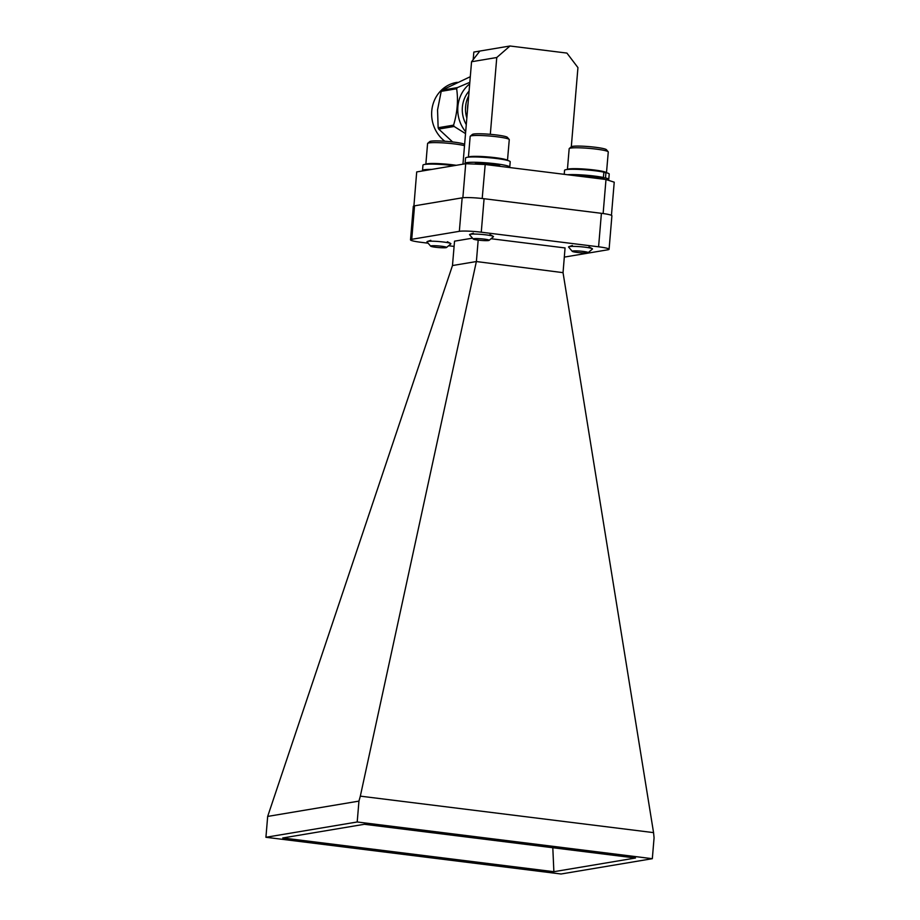 <?xml version="1.0" encoding="UTF-8"?>
<svg xmlns="http://www.w3.org/2000/svg" width="920" height="920" viewBox="0 0 920 920"><rect width="100%" height="100%" fill="white"/><g stroke="black" fill="none" stroke-linecap="round" stroke-linejoin="round"><path stroke-width="1.38" d="M491.038 238.728L565.064 247.94L563.04 272.654L476.387 261.544L452.479 265.546L267.674 816.419L358.949 801.113L360.329 796.145L653.556 832.623L563.04 272.654M478.181 240.108L476.387 261.544M564.293 257.105L607.856 249.791A16.882 1.702 -175.2 0 0 609.086 249.274A16.882 1.702 -175.2 0 0 598.586 246.802L601.404 213.314L484.081 198.72L481.263 232.196L598.586 246.802M481.263 232.196A16.882 1.702 -175.2 0 0 459.344 231.322L411.734 239.303A16.882 1.702 -175.2 0 0 410.504 239.832A16.882 1.702 -175.2 0 0 421.003 242.305L428.133 243.19M410.504 239.832L413.31 206.356A16.882 1.702 4.8 0 1 414.552 205.827L462.162 197.846A16.882 1.702 4.8 0 1 484.081 198.72M448.615 245.743L454.089 246.422M472.512 238.153L454.537 241.166L452.479 265.546M476.296 261.855L360.329 796.145M653.556 832.623L654.074 837.821L652.326 858.693L357.202 821.985L358.949 801.113M357.202 821.985L265.926 837.28L267.674 816.419M265.926 837.28L561.05 874L652.326 858.693M635.49 858.015L553.874 871.7L282.75 837.97L364.377 824.285L635.49 858.015M553.874 871.7L552.805 847.722M601.404 213.314A16.882 1.702 4.8 0 1 611.904 215.786L609.086 249.274M469.694 83.892A32.763 30.302 80.5 0 0 457.872 106.616A32.763 30.302 80.5 0 0 465.669 131.778M469.832 82.317L457.412 87.596A37.961 35.121 80.5 0 0 456.642 88.757C458.367 100.429 457.343 112.562 453.583 125.143A37.961 35.121 80.5 0 0 454.147 126.477L465.52 133.607M457.412 87.596L441.979 90.183A37.961 35.121 80.5 0 0 441.197 91.344L456.642 88.757M453.583 125.143L438.138 127.73A37.961 35.121 80.5 0 0 438.713 129.064L454.147 126.477M438.138 127.73L437.552 109.894L441.197 91.344M441.979 90.183L470.304 76.693M452.628 141.956L438.713 129.064M611.443 215.337L614.226 182.183L605.992 179.515L485.197 164.496L465.716 163.714L416.702 171.925L413.908 205.965M465.716 163.714L462.863 197.719L413.85 205.942M485.197 164.496L482.195 198.501M605.992 179.515L603.129 213.532L482.344 198.501M462.955 164.174L471.558 61.743L496.765 57.511L509.99 46L566.915 53.084L577.944 67.608L571.297 146.82M471.558 61.743L479.86 51.048L473.834 52.06L473.19 59.627M496.765 57.511L490.314 134.32M509.99 46L479.86 51.048M468.038 103.569A26.806 24.794 80.5 0 0 467.624 106.582A26.806 24.794 80.5 0 0 467.532 109.641M468.694 95.806A27.876 25.783 80.5 0 0 465.6 106.639A27.876 25.783 80.5 0 0 466.831 118.001M469.096 91.034A27.876 25.783 80.5 0 0 462.38 107.18A27.876 25.783 80.5 0 0 466.279 124.637M457.332 82.317L456.596 82.443A32.763 30.302 80.5 0 0 431.756 110.998A32.763 30.302 80.5 0 0 444.82 141.243M430.675 246.169L427.018 241.891A12.006 1.219 4.8 0 1 427.305 241.511A12.006 1.219 4.8 0 1 427.846 241.385A12.006 1.219 4.8 0 1 439.921 241.638A12.006 1.219 4.8 0 1 450.616 243.466A12.006 1.219 4.8 0 1 450.823 243.88L446.51 247.492A7.992 0.805 -175.2 0 0 440.553 246.123A7.992 0.805 -175.2 0 0 431.227 245.835A7.992 0.805 -175.2 0 0 430.675 246.169A7.992 0.805 -175.2 0 0 437.437 247.457A7.992 0.805 -175.2 0 0 445.97 247.664A7.992 0.805 -175.2 0 0 446.51 247.492M464.508 145.694A19.619 1.978 -175.2 0 0 446.246 143.106A19.619 1.978 -175.2 0 0 429.007 142.91A19.619 1.978 -175.2 0 0 427.697 143.324L429.801 141.565A17.664 1.782 4.8 0 1 430.985 141.185A17.664 1.782 4.8 0 1 449.132 141.588A17.664 1.782 4.8 0 1 464.623 144.348M427.697 143.324A19.619 1.978 -175.2 0 0 427.581 143.52L425.834 164.3A19.619 1.978 4.8 0 1 456.228 165.301M585.936 177.019A8.521 0.862 4.8 0 1 592.653 177.859M572.263 251.344L568.606 247.066A12.006 1.219 4.8 0 1 568.893 246.686A12.006 1.219 4.8 0 1 569.434 246.56A12.006 1.219 4.8 0 1 581.52 246.813A12.006 1.219 4.8 0 1 592.204 248.641A12.006 1.219 4.8 0 1 592.422 249.067L588.098 252.678A7.992 0.805 -175.2 0 0 582.141 251.298A7.992 0.805 -175.2 0 0 572.815 251.01A7.992 0.805 -175.2 0 0 572.263 251.344A7.992 0.805 -175.2 0 0 579.025 252.632A7.992 0.805 -175.2 0 0 587.569 252.839A7.992 0.805 -175.2 0 0 588.098 252.678M569.284 148.511L571.389 146.74A17.664 1.782 4.8 0 1 572.573 146.36A17.664 1.782 4.8 0 1 591.445 146.832A17.664 1.782 4.8 0 1 606.406 149.684L608.189 151.777A19.619 1.978 -175.2 0 0 591.571 148.603A19.619 1.978 -175.2 0 0 570.607 148.085A19.619 1.978 -175.2 0 0 569.284 148.511A19.619 1.978 -175.2 0 0 569.169 148.695L567.422 169.475M567.467 169.464A19.619 1.978 4.8 0 1 587.132 169.257A19.619 1.978 4.8 0 1 606.487 172.742L608.269 151.984A19.619 1.978 -175.2 0 0 608.189 151.777M486.933 164.703A8.521 0.862 4.8 0 1 493.637 165.542M473.259 239.027L469.602 234.749A12.006 1.219 4.8 0 1 469.89 234.37A12.006 1.219 4.8 0 1 470.43 234.243A12.006 1.219 4.8 0 1 482.505 234.496A12.006 1.219 4.8 0 1 493.2 236.325A12.006 1.219 4.8 0 1 493.407 236.75L489.095 240.361A7.992 0.805 -175.2 0 0 483.138 238.981A7.992 0.805 -175.2 0 0 473.811 238.694A7.992 0.805 -175.2 0 0 473.259 239.027A7.992 0.805 -175.2 0 0 480.022 240.315A7.992 0.805 -175.2 0 0 488.554 240.522A7.992 0.805 -175.2 0 0 489.095 240.361M470.281 136.195L472.385 134.423A17.664 1.782 4.8 0 1 473.57 134.044A17.664 1.782 4.8 0 1 492.441 134.515A17.664 1.782 4.8 0 1 507.403 137.368L509.185 139.46A19.619 1.978 -175.2 0 0 492.556 136.286A19.619 1.978 -175.2 0 0 471.592 135.769A19.619 1.978 -175.2 0 0 470.281 136.195A19.619 1.978 -175.2 0 0 470.166 136.379L468.418 157.159M468.452 157.148A19.619 1.978 4.8 0 1 488.129 156.94A19.619 1.978 4.8 0 1 507.483 160.425L509.266 139.667A19.619 1.978 -175.2 0 0 509.185 139.46M474.628 164.07A12.868 1.299 4.8 0 1 487.83 163.933A12.868 1.299 4.8 0 1 500.25 166.278A12.868 1.299 4.8 0 1 500.216 166.359M509.277 167.486A22.413 2.265 -175.2 0 0 509.76 167.083L510.209 161.759A22.413 2.265 -175.2 0 0 488.072 157.63A22.413 2.265 -175.2 0 0 465.543 158.01L465.106 163.323A22.413 2.265 -175.2 0 0 465.428 163.76M509.76 167.083A22.413 2.265 -175.2 0 0 487.623 162.943A22.413 2.265 -175.2 0 0 465.106 163.323M454.054 165.669A22.413 2.265 -175.2 0 0 422.959 165.151L422.522 170.464A22.413 2.265 -175.2 0 0 422.843 170.901M431.698 169.418A22.413 2.265 -175.2 0 0 422.522 170.464M607.533 180.021A22.413 2.265 -175.2 0 0 608.764 179.4A22.413 2.265 -175.2 0 0 605.498 177.916L597.402 177.48M597.379 177.744A12.868 1.299 4.8 0 1 599.254 178.595A12.868 1.299 4.8 0 1 599.219 178.675M576.621 175.869A12.868 1.299 4.8 0 1 596.183 177.48L603.417 177.456L603.853 172.143A22.413 2.265 -175.2 0 0 579.243 169.429A22.413 2.265 -175.2 0 0 564.558 170.327L564.213 174.317M608.764 179.4L609.212 174.076A22.413 2.265 -175.2 0 0 605.946 172.603L603.819 172.558M605.498 177.916L605.946 172.603M603.417 177.456A22.413 2.265 -175.2 0 0 567.559 174.742M459.344 231.322L462.162 197.846M414.552 205.827L411.734 239.303M430.801 240.327L427.305 241.511M447.361 241.718L450.616 243.466M596.183 178.296L597.62 177.813M572.389 245.502L568.893 246.686M588.949 246.893L592.204 248.641M497.179 165.98L498.617 165.496M477.376 164.174L476.353 163.622M473.386 233.185L469.89 234.37M489.946 234.577L493.2 236.325"/></g></svg>
